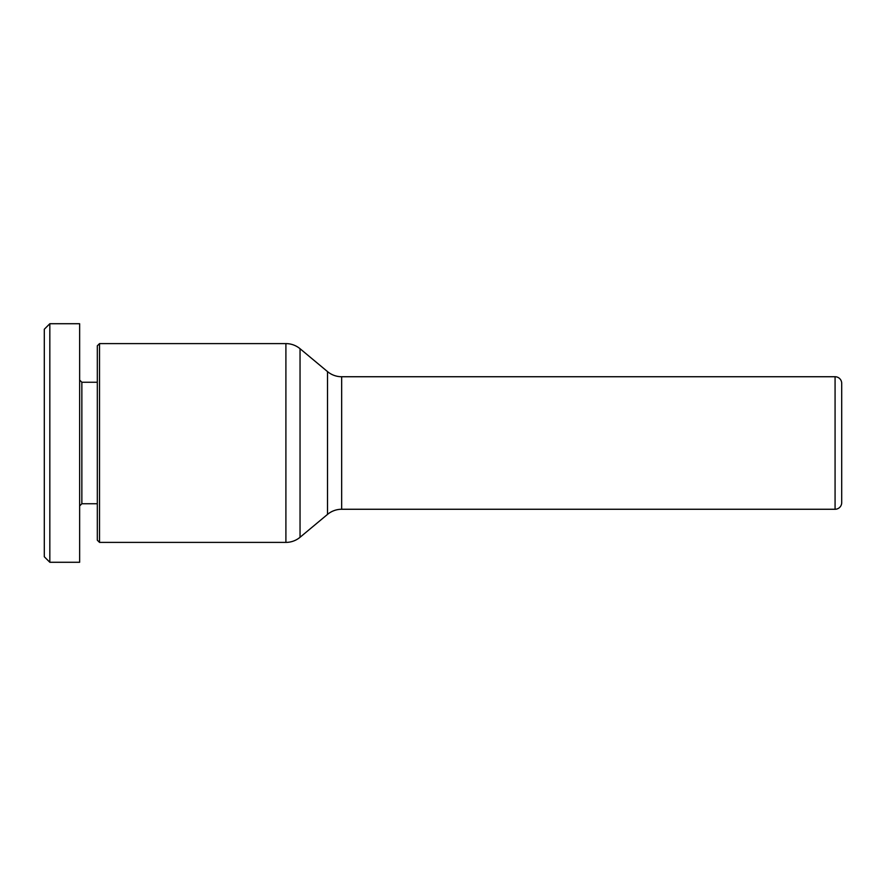 <?xml version="1.0" encoding="UTF-8"?>
<svg xmlns="http://www.w3.org/2000/svg" width="886" height="886" viewBox="0 0 886 886"><rect width="100%" height="100%" fill="white"/><g stroke="black" fill="none" stroke-linecap="round" stroke-linejoin="round"><path stroke-width="1.33" d="M841.7 383.361A6.623 6.623 0 0 0 835.077 376.738L341.664 376.738A22.084 22.084 0 0 1 327.521 371.611L300.044 348.719A22.084 22.084 0 0 0 285.901 343.602L99.52 343.602L97.316 345.806L97.316 540.194L99.52 542.398L285.901 542.398A22.084 22.084 0 0 0 300.044 537.281L327.521 514.389A22.084 22.084 0 0 1 341.664 509.262L835.077 509.262A6.623 6.623 0 0 0 841.7 502.639L841.7 383.361L841.7 502.639M97.316 503.746L81.855 503.746L81.855 382.254L79.64 380.05M49.826 562.278L79.64 562.278L79.64 323.722L49.826 323.722L49.826 562.278L44.3 556.751L44.3 329.249L49.826 323.722M99.52 542.398L99.52 343.602M285.901 343.602L285.901 542.398M300.044 537.281L300.044 348.719M835.077 376.738L835.077 509.262M341.664 509.262L341.664 376.738M327.521 371.611L327.521 514.389M81.855 503.746L79.64 505.95M97.316 382.254L81.855 382.254"/></g></svg>

